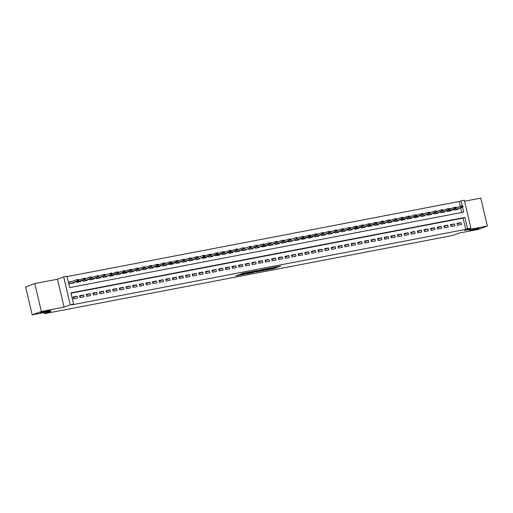 <?xml version="1.0" encoding="UTF-8"?>
<svg xmlns="http://www.w3.org/2000/svg" width="513" height="513" viewBox="0 0 513 513"><rect width="100%" height="100%" fill="white"/><g stroke="black" fill="none" stroke-linecap="round" stroke-linejoin="round"><path stroke-width="0.77" d="M265.926 270.075L274.045 268.498L280.611 266.055L272.615 267.6L274.641 267.465L265.926 270.075M49.62 310.724A4.976 0.353 166.8 0 0 50.229 310.397A4.976 0.353 166.8 0 0 46.555 310.91A4.976 0.353 166.8 0 0 41.149 312.346A4.976 0.353 166.8 0 0 40.54 312.673A4.976 0.353 166.8 0 0 44.214 312.161A4.976 0.353 166.8 0 0 49.62 310.724M478.405 228.574A4.976 0.353 166.8 0 0 479.007 228.253A4.976 0.353 166.8 0 0 475.333 228.76A4.976 0.353 166.8 0 0 469.927 230.196A4.976 0.353 166.8 0 0 469.324 230.523A4.976 0.353 166.8 0 0 472.992 230.016A4.976 0.353 166.8 0 0 478.405 228.574M238.622 274.897L235.704 275.879L243.758 274.365L251.325 271.666L242.264 273.435L240.36 274.256L249.465 272.166L244.957 273.871L238.622 274.897M32.197 314.879L25.65 286.953L34.801 283.574L41.354 311.494L32.197 314.879L51.236 311.231L44.644 313.667L452.569 235.512L459.161 233.075L478.199 229.426L487.35 226.047L464.669 230.388L470.896 228.093L467.58 228.721L465.753 229.401L71.737 304.889L73.571 304.209L70.255 304.844L63.708 276.924L67.017 276.289L69.678 287.607L463.688 212.119L462.527 207.181M41.354 311.494L64.035 307.146L70.255 304.844M256.013 271.954L264.977 270.236L271.544 267.792L262.476 269.562L256.013 271.954M253.864 272.429L245.81 273.942L253.384 271.242L257.045 270.569L254.621 271.601L261.515 269.703L253.832 272.294M487.35 226.047L480.803 198.121L464.592 201.231M72.455 281.291L69.454 281.868L69.896 283.753L73.866 282.99L73.75 282.503M105.563 274.949L111.578 272.935L111.372 273.993L112.039 273.871L111.86 273.115M198.274 257.186L204.289 255.179L204.084 256.237L204.745 256.109L204.572 255.352M244.63 248.305L250.639 246.298L250.44 247.356L251.101 247.228L250.921 246.471M290.986 239.424L296.995 237.416L296.796 238.474L297.457 238.346L297.277 237.59M457.513 225.265L461.488 224.502L461.046 222.616L457.07 223.373L457.513 225.265M450.895 226.528L454.864 225.771L454.422 223.88L450.452 224.643L450.895 226.528M444.271 227.798L448.247 227.041L447.804 225.149L443.828 225.912L444.271 227.798M437.647 229.067L441.622 228.304L441.18 226.419L437.204 227.182L437.647 229.067M431.029 230.337L434.998 229.574L434.556 227.689L430.587 228.452L431.029 230.337M424.405 231.607L428.381 230.844L427.938 228.958L423.962 229.721L424.405 231.607M417.781 232.876L421.757 232.113L421.314 230.228L417.338 230.985L417.781 232.876M411.163 234.14L415.132 233.383L414.69 231.498L410.721 232.254L411.163 234.14M404.539 235.409L408.515 234.653L408.072 232.761L404.097 233.524L404.539 235.409M397.915 236.679L401.891 235.916L401.448 234.031L397.472 234.794L397.915 236.679M391.297 237.949L395.266 237.186L394.824 235.3L390.855 236.063L391.297 237.949M384.673 239.218L388.649 238.455L388.206 236.57L384.231 237.333L384.673 239.218M378.049 240.488L382.025 239.725L381.582 237.84L377.606 238.603L378.049 240.488M371.431 241.758L375.401 240.995L374.958 239.109L370.989 239.866L371.431 241.758M364.807 243.021L368.783 242.264L368.34 240.379L364.365 241.136L364.807 243.021M358.183 244.291L362.159 243.534L361.716 241.642L357.741 242.405L358.183 244.291M351.565 245.56L355.535 244.797L355.092 242.912L351.123 243.675L351.565 245.56M344.941 246.83L348.911 246.067L348.468 244.182L344.499 244.945L344.941 246.83M338.317 248.1L342.293 247.337L341.85 245.451L337.875 246.214L338.317 248.1M331.693 249.369L335.669 248.606L335.226 246.721L331.251 247.478L331.693 249.369M325.075 250.639L329.045 249.876L328.602 247.991L324.633 248.747L325.075 250.639M318.451 251.902L322.427 251.146L321.984 249.254L318.009 250.017L318.451 251.902M311.827 253.172L315.803 252.415L315.36 250.524L311.385 251.287L311.827 253.172M305.209 254.442L309.179 253.679L308.736 251.793L304.767 252.556L305.209 254.442M298.585 255.711L302.561 254.948L302.119 253.063L298.143 253.826L298.585 255.711M291.961 256.981L295.937 256.218L295.494 254.333L291.519 255.096L291.961 256.981M285.343 258.251L289.313 257.488L288.87 255.602L284.901 256.359L285.343 258.251M278.719 259.514L282.695 258.757L282.253 256.872L278.277 257.629L278.719 259.514M272.095 260.784L276.071 260.027L275.628 258.135L271.653 258.898L272.095 260.784M265.478 262.053L269.447 261.29L269.004 259.405L265.035 260.168L265.478 262.053M258.853 263.323L262.829 262.56L262.387 260.675L258.411 261.438L258.853 263.323M252.229 264.593L256.205 263.829L255.763 261.944L251.787 262.707L252.229 264.593M245.612 265.862L249.581 265.099L249.138 263.214L245.169 263.977L245.612 265.862M238.987 267.132L242.963 266.369L242.521 264.484L238.545 265.24L238.987 267.132M232.363 268.395L236.339 267.639L235.897 265.747L231.921 266.51L232.363 268.395M225.746 269.665L229.715 268.908L229.273 267.017L225.303 267.78L225.746 269.665M219.122 270.935L223.091 270.171L222.648 268.286L218.679 269.049L219.122 270.935M212.497 272.204L216.473 271.441L216.031 269.556L212.055 270.319L212.497 272.204M205.88 273.474L209.849 272.711L209.407 270.826L205.437 271.589L205.88 273.474M199.256 274.744L203.225 273.98L202.782 272.095L198.813 272.852L199.256 274.744M192.631 276.013L196.607 275.25L196.165 273.365L192.189 274.122L192.631 276.013M186.007 277.276L189.983 276.52L189.541 274.628L185.565 275.391L186.007 277.276M179.39 278.546L183.359 277.783L182.917 275.898L178.947 276.661L179.39 278.546M172.766 279.816L176.741 279.053L176.299 277.167L172.323 277.931L172.766 279.816M166.141 281.086L170.117 280.322L169.675 278.437L165.699 279.2L166.141 281.086M159.524 282.355L163.493 281.592L163.051 279.707L159.081 280.47L159.524 282.355M152.9 283.625L156.875 282.862L156.433 280.977L152.457 281.733L152.9 283.625M146.276 284.888L150.251 284.131L149.809 282.246L145.833 283.003L146.276 284.888M139.658 286.158L143.627 285.401L143.185 283.509L139.215 284.273L139.658 286.158M133.034 287.427L137.009 286.664L136.567 284.779L132.591 285.542L133.034 287.427M126.41 288.697L130.385 287.934L129.943 286.049L125.967 286.812L126.41 288.697M119.792 289.967L123.761 289.204L123.319 287.318L119.349 288.082L119.792 289.967M113.168 291.237L117.144 290.473L116.701 288.588L112.725 289.345L113.168 291.237M106.544 292.506L110.519 291.743L110.077 289.858L106.101 290.614L106.544 292.506M99.926 293.769L103.895 293.013L103.453 291.121L99.484 291.884L99.926 293.769M93.302 295.039L97.278 294.282L96.835 292.391L92.859 293.154L93.302 295.039M86.678 296.309L90.654 295.546L90.211 293.66L86.235 294.424L86.678 296.309M80.06 297.578L84.029 296.815L83.587 294.93L79.618 295.693L80.06 297.578M465.753 229.401L463.098 218.083L70.986 293.205M76.963 296.2L72.993 296.963L73.436 298.848L77.405 298.085L76.963 296.2L73.147 297.611M460.334 206.303L459.206 201.481L67.094 276.603M461.783 212.485L460.7 207.855M457.833 208.913L457.949 209.407L453.973 210.17L453.761 209.24M451.209 210.183L451.325 210.676L447.355 211.439L447.137 210.51M444.591 211.452L444.707 211.946L440.731 212.709L440.513 211.779M437.967 212.722L438.083 213.216L434.107 213.972L433.895 213.049M431.343 213.992L431.459 214.485L427.489 215.242L427.271 214.319M424.726 215.261L424.841 215.749L420.865 216.512L420.647 215.588M418.101 216.531L418.217 217.018L414.241 217.781L414.023 216.858M411.477 217.794L411.593 218.288L407.623 219.051L407.405 218.121M404.86 219.064L404.975 219.558L400.999 220.321L400.781 219.391M398.235 220.334L398.351 220.827L394.375 221.584L394.157 220.661M391.611 221.603L391.727 222.097L387.757 222.854L387.539 221.93M384.994 222.873L385.109 223.36L381.133 224.123L380.915 223.2M378.37 224.143L378.485 224.63L374.509 225.393L374.291 224.47M371.745 225.406L371.861 225.9L367.892 226.663L367.674 225.733M365.121 226.675L365.237 227.169L361.267 227.932L361.049 227.002M358.504 227.945L358.619 228.439L354.643 229.202L354.425 228.272M351.88 229.215L351.995 229.709L348.019 230.465L347.808 229.542M345.255 230.484L345.371 230.978L341.401 231.735L341.183 230.812M338.638 231.754L338.753 232.242L334.777 233.005L334.559 232.081M332.014 233.024L332.129 233.511L328.153 234.274L327.942 233.351M325.389 234.287L325.505 234.781L321.536 235.544L321.318 234.614M318.772 235.557L318.887 236.051L314.911 236.814L314.693 235.884M312.148 236.826L312.263 237.32L308.287 238.083L308.076 237.153M305.524 238.096L305.639 238.59L301.67 239.347L301.452 238.423M298.906 239.366L299.021 239.86L295.046 240.616L294.828 239.693M292.282 240.635L292.397 241.123L288.421 241.886L288.203 240.963M285.658 241.899L285.773 242.392L281.804 243.156L281.586 242.232M279.04 243.168L279.155 243.662L275.18 244.425L274.962 243.495M272.416 244.438L272.531 244.932L268.555 245.695L268.337 244.765M265.792 245.708L265.907 246.202L261.938 246.958L261.72 246.035M259.174 246.977L259.289 247.471L255.314 248.228L255.096 247.304M252.55 248.247L252.665 248.734L248.69 249.498L248.472 248.574M245.926 249.517L246.041 250.004L242.072 250.767L241.854 249.844M239.302 250.78L239.417 251.274L235.448 252.037L235.23 251.107M232.684 252.05L232.799 252.543L228.824 253.307L228.606 252.377M226.06 253.319L226.175 253.813L222.206 254.576L221.988 253.646M219.436 254.589L219.551 255.083L216.749 255.621M215.364 254.916L215.582 255.84M212.818 255.859L212.933 256.353L208.958 257.109L208.74 256.186M206.194 257.128L206.309 257.616L202.334 258.379L202.122 257.455M199.57 258.398L199.685 258.885L195.716 259.649L195.498 258.725M192.952 259.661L193.068 260.155L189.092 260.918L188.874 259.988M186.328 260.931L186.443 261.425L182.468 262.188L182.256 261.258M179.704 262.201L179.819 262.694L175.85 263.458L175.632 262.528M173.086 263.47L173.202 263.964L170.393 264.503M169.008 263.797L169.226 264.721M166.462 264.74L166.578 265.234L162.602 265.99L162.384 265.067M159.838 266.01L159.953 266.497L155.984 267.26L155.766 266.337M153.22 267.273L153.336 267.767L149.36 268.53L149.142 267.6M146.596 268.543L146.712 269.036L142.736 269.8L142.518 268.87M139.972 269.812L140.087 270.306L136.118 271.069L135.9 270.139M133.354 271.082L133.47 271.576L129.494 272.332L129.276 271.409M126.73 272.352L126.846 272.845L124.037 273.384M122.652 272.679L122.87 273.602M120.106 273.621L120.222 274.109L116.252 274.872L116.034 273.948M113.488 274.891L113.604 275.378L109.628 276.141L109.41 275.218M106.864 276.154L106.98 276.648L103.004 277.411L102.786 276.481M100.24 277.424L100.356 277.918L96.386 278.681L96.168 277.751M93.616 278.694L93.732 279.187L89.762 279.951L89.544 279.021M86.998 279.963L87.114 280.457L83.138 281.214L82.92 280.29M80.374 281.233L80.49 281.727L77.681 282.259M76.302 281.56L76.514 282.483M44.381 312.545L44.644 313.667M64.035 307.146L57.482 279.226L34.801 283.574M57.482 279.226L63.708 276.924M459.206 201.481L464.342 200.166L470.896 228.093M467.58 228.721L464.925 217.403L70.916 292.891L73.571 304.209M462.2 205.764L461.033 200.801M463.098 218.083L464.925 217.403M461.046 222.616L457.224 224.027M454.422 223.88L450.606 225.297M447.804 225.149L443.982 226.566M441.18 226.419L437.358 227.83M434.556 227.689L430.74 229.099M427.938 228.958L424.116 230.369M421.314 230.228L417.492 231.639M414.69 231.498L410.875 232.908M408.072 232.761L404.25 234.178M401.448 234.031L397.626 235.448M394.824 235.3L391.002 236.711M388.206 236.57L384.384 237.981M381.582 237.84L377.76 239.25M374.958 239.109L371.136 240.52M368.34 240.379L364.519 241.79M361.716 241.642L357.894 243.059M355.092 242.912L351.27 244.323M348.468 244.182L344.653 245.592M341.85 245.451L338.029 246.862M335.226 246.721L331.404 248.132M328.602 247.991L324.787 249.401M321.984 249.254L318.163 250.671M315.36 250.524L311.538 251.941M308.736 251.793L304.921 253.204M302.119 253.063L298.297 254.474M295.494 254.333L291.673 255.743M288.87 255.602L285.055 257.013M282.253 256.872L278.431 258.283M275.628 258.135L271.807 259.552M269.004 259.405L265.183 260.816M262.387 260.675L258.565 262.085M255.763 261.944L251.941 263.355M249.138 263.214L245.317 264.625M242.521 264.484L238.699 265.894M235.897 265.747L232.075 267.164M229.273 267.017L225.451 268.434M222.648 268.286L218.833 269.697M216.031 269.556L212.209 270.967M209.407 270.826L205.585 272.236M202.782 272.095L198.967 273.506M196.165 273.365L192.343 274.776M189.541 274.628L185.719 276.045M182.917 275.898L179.101 277.315M176.299 277.167L172.477 278.578M169.675 278.437L165.853 279.848M163.051 279.707L159.235 281.118M156.433 280.977L152.611 282.387M149.809 282.246L145.987 283.657M143.185 283.509L139.363 284.927M136.567 284.779L132.745 286.19M129.943 286.049L126.121 287.46M123.319 287.318L119.497 288.729M116.701 288.588L112.879 289.999M110.077 289.858L106.255 291.269M103.453 291.121L99.631 292.538M96.835 292.391L93.013 293.808M90.211 293.66L86.389 295.071M83.587 294.93L79.765 296.341M273.551 267.844L273.91 267.728M274.788 267.408L276.27 266.856M260.078 270.447L261.457 270.184M263.759 270.441L270.21 268.132L265.766 269.165L261.592 270.755L263.759 270.441M261.566 269.902L261.592 270.755M251.223 272.147L249.972 272.384M251.607 272.595L256.68 271.326L251.607 272.595L251.434 271.845M251.299 271.896L251.364 272.73M463.008 206.63L462.829 205.873L462.168 206.002L462.348 206.752L463.008 206.63L462.867 207.053L461.674 207.284L461.354 205.925L456.358 207.771M462.348 206.752L455.14 209.945M462.867 207.053L455.121 209.92M462.168 206.002L462.829 205.873M456.384 207.893L456.211 207.143L455.544 207.271L455.724 208.021L456.384 207.893L456.243 208.323L455.05 208.554L454.736 207.194L449.734 209.041M455.724 208.021L447.342 211.401M447.349 211.407L448.516 211.215M456.243 208.323L448.503 211.183M455.544 207.271L456.211 207.143M449.766 209.163L449.587 208.413L448.926 208.534L449.099 209.291L449.766 209.163L449.625 209.593L448.433 209.823L448.112 208.464L443.11 210.311M449.099 209.291L441.898 212.485M449.625 209.593L441.879 212.453M448.926 208.534L449.587 208.413M443.142 210.433L442.963 209.676L442.302 209.804L442.482 210.561L443.142 210.433L443.001 210.862L441.808 211.087L441.488 209.734L436.492 211.58M442.482 210.561L435.274 213.754M443.001 210.862L435.255 213.722M442.302 209.804L442.963 209.676M436.518 211.702L436.345 210.946L435.678 211.074L435.858 211.831L436.518 211.702L436.377 212.132L435.184 212.356L434.87 210.997L429.868 212.85M435.858 211.831L428.65 215.018M436.377 212.132L428.637 214.992M435.678 211.074L436.345 210.946M429.9 212.972L429.721 212.215L429.06 212.344L429.234 213.1L429.9 212.972L429.759 213.395L428.567 213.626L428.246 212.267L423.244 214.113M429.234 213.1L422.032 216.287M429.759 213.395L422.013 216.262M429.06 212.344L429.721 212.215M423.276 214.242L423.097 213.485L422.436 213.613L422.616 214.37L423.276 214.242L423.135 214.665L421.942 214.896L421.622 213.536L416.627 215.383M422.616 214.37L414.235 217.743L423.135 214.665M422.436 213.613L423.097 213.485M416.652 215.511L416.479 214.755L415.812 214.883L415.992 215.633L416.652 215.511L416.511 215.935L415.318 216.165L415.004 214.806L410.002 216.653M415.992 215.633L408.784 218.827M416.511 215.935L408.771 218.801M415.812 214.883L416.479 214.755M410.028 216.775L409.855 216.024L409.194 216.153L409.368 216.903L410.028 216.775L409.893 217.204L408.701 217.435L408.38 216.076L403.378 217.922M409.368 216.903L400.993 220.282M400.993 220.289L402.166 220.096M409.893 217.204L402.147 220.064M409.194 216.153L409.855 216.024M403.41 218.044L403.231 217.294L402.57 217.416L402.75 218.172L403.41 218.044L403.269 218.474L402.077 218.698L401.756 217.345L396.761 219.192M402.75 218.172L395.542 221.366M403.269 218.474L395.523 221.334M402.57 217.416L403.231 217.294M396.786 219.314L396.607 218.557L395.946 218.685L396.126 219.442L396.786 219.314L396.645 219.744L395.452 219.968L395.138 218.609L390.136 220.462M396.126 219.442L388.918 222.636M396.645 219.744L388.905 222.604M395.946 218.685L396.607 218.557M390.162 220.584L389.989 219.827L389.329 219.955L389.502 220.712L390.162 220.584L390.027 221.013L388.835 221.238L388.514 219.878L383.512 221.731M389.502 220.712L382.3 223.899M390.027 221.013L382.281 223.873M389.329 219.955L389.989 219.827M383.544 221.853L383.365 221.097L382.704 221.225L382.878 221.982L383.544 221.853L383.403 222.276L382.211 222.507L381.89 221.148L376.895 222.995M382.878 221.982L375.676 225.169M383.403 222.276L375.657 225.143M382.704 221.225L383.365 221.097M376.92 223.123L376.741 222.366L376.08 222.495L376.26 223.245L376.92 223.123L376.779 223.546L375.587 223.777L375.272 222.418L370.271 224.264M376.26 223.245L367.879 226.624L376.779 223.546M376.08 222.495L376.741 222.366M370.296 224.393L370.123 223.636L369.456 223.764L369.636 224.514L370.296 224.393L370.155 224.816L368.969 225.047L368.648 223.687L363.646 225.534M369.636 224.514L362.435 227.708M370.155 224.816L362.415 227.682M369.456 223.764L370.123 223.636M363.679 225.656L363.499 224.906L362.838 225.027L363.012 225.784L363.679 225.656L363.537 226.086L362.345 226.316L362.024 224.957L357.022 226.804M363.012 225.784L354.637 229.164M354.637 229.17L355.81 228.978M363.537 226.086L355.791 228.945M362.838 225.027L363.499 224.906M357.054 226.926L356.875 226.175L356.214 226.297L356.394 227.054L357.054 226.926L356.913 227.355L355.721 227.58L355.406 226.227L350.405 228.073M356.394 227.054L349.186 230.247M356.913 227.355L349.167 230.215M356.214 226.297L356.875 226.175M350.43 228.195L350.257 227.439L349.59 227.567L349.77 228.323L350.43 228.195L350.289 228.625L349.103 228.849L348.782 227.49L343.781 229.343M349.77 228.323L342.562 231.51M350.289 228.625L342.549 231.485M349.59 227.567L350.257 227.439M343.813 229.465L343.633 228.708L342.973 228.836L343.146 229.593L343.813 229.465L343.672 229.895L342.479 230.119L342.158 228.76L337.156 230.613M343.146 229.593L335.944 232.78M343.672 229.895L335.925 232.755M342.973 228.836L343.633 228.708M337.188 230.735L337.009 229.978L336.348 230.106L336.528 230.863L337.188 230.735L337.047 231.158L335.855 231.389L335.534 230.029L330.539 231.876M336.528 230.863L329.32 234.05M337.047 231.158L329.301 234.024M336.348 230.106L337.009 229.978M330.564 232.004L330.391 231.248L329.724 231.376L329.904 232.126L330.564 232.004L330.423 232.427L329.231 232.658L328.916 231.299L323.915 233.146M329.904 232.126L322.696 235.32M330.423 232.427L322.683 235.294M329.724 231.376L330.391 231.248M323.947 233.268L323.767 232.517L323.107 232.645L323.28 233.396L323.947 233.268L323.806 233.697L322.613 233.928L322.292 232.569L317.291 234.415M323.28 233.396L316.079 236.589M323.806 233.697L316.059 236.557M323.107 232.645L323.767 232.517M317.323 234.537L317.143 233.787L316.483 233.909L316.662 234.665L317.323 234.537L317.181 234.967L315.989 235.198L315.668 233.838L310.673 235.685M316.662 234.665L308.281 238.045M308.281 238.051L309.454 237.859M317.181 234.967L309.435 237.827M316.483 233.909L317.143 233.787M310.698 235.807L310.525 235.05L309.858 235.178L310.038 235.935L310.698 235.807L310.557 236.236L309.365 236.461L309.05 235.108L304.049 236.955M310.038 235.935L301.657 239.314M301.663 239.321L302.83 239.129M310.557 236.236L302.817 239.096M309.858 235.178L310.525 235.05M304.081 237.077L303.901 236.32L303.241 236.448L303.414 237.205L304.081 237.077L303.94 237.506L302.747 237.731L302.426 236.371L297.425 238.224M303.414 237.205L296.213 240.392M303.94 237.506L296.193 240.366M303.241 236.448L303.901 236.32M297.457 238.346L297.316 238.769L289.589 241.661M296.796 238.474L296.123 239L295.802 237.641L296.617 237.718M297.316 238.769L289.569 241.636M290.833 239.616L290.659 238.859L289.992 238.987L290.172 239.738L290.833 239.616L290.691 240.039L289.499 240.27L289.185 238.911L284.183 240.757M290.172 239.738L282.964 242.931M290.691 240.039L282.952 242.905M289.992 238.987L290.659 238.859M284.208 240.886L284.035 240.129L283.375 240.257L283.548 241.007L284.208 240.886L284.074 241.309L282.881 241.54L282.56 240.18L277.559 242.027M283.548 241.007L276.347 244.201M284.074 241.309L276.327 244.175M283.375 240.257L284.035 240.129M277.591 242.149L277.411 241.399L276.751 241.527L276.93 242.277L277.591 242.149L277.45 242.578L276.257 242.809L275.936 241.45L270.941 243.297M276.93 242.277L269.723 245.471M277.45 242.578L269.703 245.438M276.751 241.527L277.411 241.399M270.967 243.419L270.793 242.668L270.127 242.79L270.306 243.547L270.967 243.419L270.826 243.848L269.633 244.073L269.319 242.72L264.317 244.566M270.306 243.547L261.925 246.926M261.931 246.933L263.098 246.74M270.826 243.848L263.086 246.708M270.127 242.79L270.793 242.668M264.342 244.688L264.169 243.931L263.509 244.06L263.682 244.816L264.342 244.688L264.208 245.118L263.015 245.342L262.694 243.983L257.693 245.836M263.682 244.816L256.481 248.01M264.208 245.118L256.462 247.978M263.509 244.06L264.169 243.931M257.725 245.958L257.545 245.201L256.885 245.329L257.058 246.086L257.725 245.958L257.584 246.387L256.391 246.612L256.07 245.252L251.075 247.106M257.058 246.086L249.857 249.273M257.584 246.387L249.837 249.247M256.885 245.329L257.545 245.201M251.101 247.228L250.96 247.651L243.233 250.543M250.44 247.356L249.767 247.882L249.453 246.522L250.261 246.599M250.96 247.651L243.22 250.517M244.477 248.497L244.303 247.741L243.643 247.869L243.816 248.619L244.477 248.497L244.335 248.92L243.149 249.151L242.829 247.792L237.827 249.639M243.816 248.619L236.615 251.812M244.335 248.92L236.596 251.787M243.643 247.869L244.303 247.741M237.859 249.76L237.679 249.01L237.019 249.138L237.192 249.889L237.859 249.76L237.718 250.19L236.525 250.421L236.204 249.061L231.209 250.908M237.192 249.889L228.817 253.268L237.718 250.19M237.019 249.138L237.679 249.01M231.235 251.03L231.055 250.28L230.395 250.402L230.574 251.158L231.235 251.03L231.094 251.46L229.901 251.691L229.587 250.331L224.585 252.178M230.574 251.158L223.367 254.352M231.094 251.46L223.347 254.32M230.395 250.402L231.055 250.28M224.611 252.3L224.438 251.55L223.771 251.671L223.95 252.428L224.611 252.3L224.47 252.729L223.283 252.954L222.963 251.601L217.961 253.448M223.95 252.428L215.575 255.807M224.47 252.729L216.73 255.589M223.771 251.671L224.438 251.55M217.993 253.569L217.813 252.813L217.153 252.941L217.326 253.698L217.993 253.569L217.852 253.999L216.659 254.224L216.339 252.864L211.337 254.717M217.326 253.698L210.125 256.885M217.852 253.999L210.106 256.859M217.153 252.941L217.813 252.813M211.369 254.839L211.189 254.082L210.529 254.211L210.708 254.967L211.369 254.839L211.228 255.262L210.035 255.493L209.721 254.134L204.719 255.987M210.708 254.967L202.327 258.34M202.327 258.347L203.501 258.154M211.228 255.262L203.481 258.129M210.529 254.211L211.189 254.082M204.745 256.109L204.604 256.532L196.877 259.424M204.084 256.237L203.417 256.763L203.097 255.403L203.905 255.48M204.604 256.532L196.864 259.398M198.127 257.379L197.947 256.622L197.287 256.75L197.46 257.5L198.127 257.379L197.986 257.802L196.793 258.033L196.473 256.673L191.471 258.52M197.46 257.5L190.259 260.694M197.986 257.802L190.24 260.668M197.287 256.75L197.947 256.622M191.503 258.642L191.323 257.892L190.663 258.02L190.842 258.77L191.503 258.642L191.362 259.071L190.169 259.302L189.848 257.943L184.853 259.79M190.842 258.77L183.635 261.963M191.362 259.071L183.616 261.931M190.663 258.02L191.323 257.892M184.879 259.911L184.706 259.161L184.039 259.283L184.218 260.04L184.879 259.911L184.738 260.341L183.545 260.572L183.231 259.212L178.229 261.059M184.218 260.04L177.011 263.233M184.738 260.341L176.998 263.201M184.039 259.283L184.706 259.161M178.261 261.181L178.082 260.424L177.421 260.553L177.594 261.309L178.261 261.181L178.12 261.611L176.927 261.835L176.607 260.482L171.605 262.329M177.594 261.309L169.219 264.689M178.12 261.611L170.374 264.471M177.421 260.553L178.082 260.424M171.637 262.451L171.457 261.694L170.797 261.822L170.976 262.579L171.637 262.451L171.496 262.88L170.303 263.105L169.983 261.745L164.987 263.599M170.976 262.579L163.769 265.766M171.496 262.88L163.75 265.74M170.797 261.822L171.457 261.694M165.013 263.72L164.84 262.964L164.173 263.092L164.352 263.849L165.013 263.72L164.872 264.144L163.679 264.375L163.365 263.015L158.363 264.862M164.352 263.849L155.971 267.222M155.978 267.228L157.145 267.036M164.872 264.144L157.132 267.01M164.173 263.092L164.84 262.964M158.389 264.99L158.216 264.233L157.555 264.362L157.728 265.112L158.389 264.99L158.254 265.413L157.061 265.644L156.741 264.285L151.739 266.132M157.728 265.112L150.527 268.305M158.254 265.413L150.508 268.28M157.555 264.362L158.216 264.233M151.771 266.26L151.591 265.503L150.931 265.631L151.111 266.382L151.771 266.26L151.63 266.683L150.437 266.914L150.117 265.554L145.121 267.401M151.111 266.382L143.903 269.575M151.63 266.683L143.884 269.549M150.931 265.631L151.591 265.503M145.147 267.523L144.974 266.773L144.307 266.895L144.486 267.651L145.147 267.523L145.006 267.953L143.813 268.184L143.499 266.824L138.497 268.671M144.486 267.651L137.279 270.845M145.006 267.953L137.266 270.813M144.307 266.895L144.974 266.773M138.523 268.793L138.35 268.043L137.689 268.164L137.862 268.921L138.523 268.793L138.388 269.222L137.195 269.447L136.875 268.094L131.873 269.941M137.862 268.921L130.661 272.114M138.388 269.222L130.642 272.082M137.689 268.164L138.35 268.043M131.905 270.062L131.726 269.306L131.065 269.434L131.238 270.191L131.905 270.062L131.764 270.492L130.571 270.717L130.251 269.357L125.255 271.21M131.238 270.191L122.863 273.57M131.764 270.492L124.018 273.352M131.065 269.434L131.726 269.306M125.281 271.332L125.101 270.575L124.441 270.704L124.621 271.46L125.281 271.332L125.14 271.762L123.947 271.986L123.633 270.627L118.631 272.48M124.621 271.46L117.413 274.647M125.14 271.762L117.4 274.622M124.441 270.704L125.101 270.575M118.657 272.602L118.484 271.845L117.823 271.973L117.996 272.73L118.657 272.602L118.522 273.025L117.33 273.256L117.009 271.896L112.007 273.743M117.996 272.73L109.622 276.103M109.622 276.109L110.795 275.917M118.522 273.025L110.776 275.891M117.823 271.973L118.484 271.845M112.039 273.871L111.898 274.295L104.171 277.187M111.372 273.993L110.705 274.526L110.385 273.166L111.199 273.243M111.898 274.295L104.152 277.161M105.415 275.135L105.236 274.384L104.575 274.513L104.755 275.263L105.415 275.135L105.274 275.564L104.081 275.795L103.767 274.436L98.765 276.283M104.755 275.263L97.547 278.456M105.274 275.564L97.528 278.431M104.575 274.513L105.236 274.384M98.791 276.404L98.618 275.654L97.951 275.776L98.13 276.533L98.791 276.404L98.65 276.834L97.464 277.065L97.143 275.705L92.141 277.552M98.13 276.533L90.929 279.726M98.65 276.834L90.91 279.694M97.951 275.776L98.618 275.654M92.173 277.674L91.994 276.917L91.333 277.046L91.506 277.802L92.173 277.674L92.032 278.104L90.839 278.328L90.519 276.975L85.517 278.822M91.506 277.802L84.305 280.996M92.032 278.104L84.286 280.964M91.333 277.046L91.994 276.917M85.549 278.944L85.37 278.187L84.709 278.315L84.889 279.072L85.549 278.944L85.408 279.373L84.215 279.598L83.901 278.238L78.899 280.092M84.889 279.072L76.508 282.451M85.408 279.373L77.662 282.233M84.709 278.315L85.37 278.187M69.511 282.124L70.954 281.849M78.925 280.213L78.752 279.457L78.085 279.585L78.265 280.342L78.925 280.213L78.784 280.637L77.598 280.868L77.277 279.508L69.569 282.362M78.265 280.342L71.057 283.529M78.784 280.637L71.044 283.503M78.085 279.585L78.752 279.457M273.871 267.741L274.045 268.498M272.871 268.03L273.038 268.754M261.713 269.844L261.886 270.595M254.211 271.082L254.333 271.589M253.967 271.127L254.121 271.787M252.941 271.339L253.108 272.044M244.554 272.935L244.656 273.365M243.528 273.128L243.643 273.628M254.115 271.101L254.236 271.64"/></g></svg>
